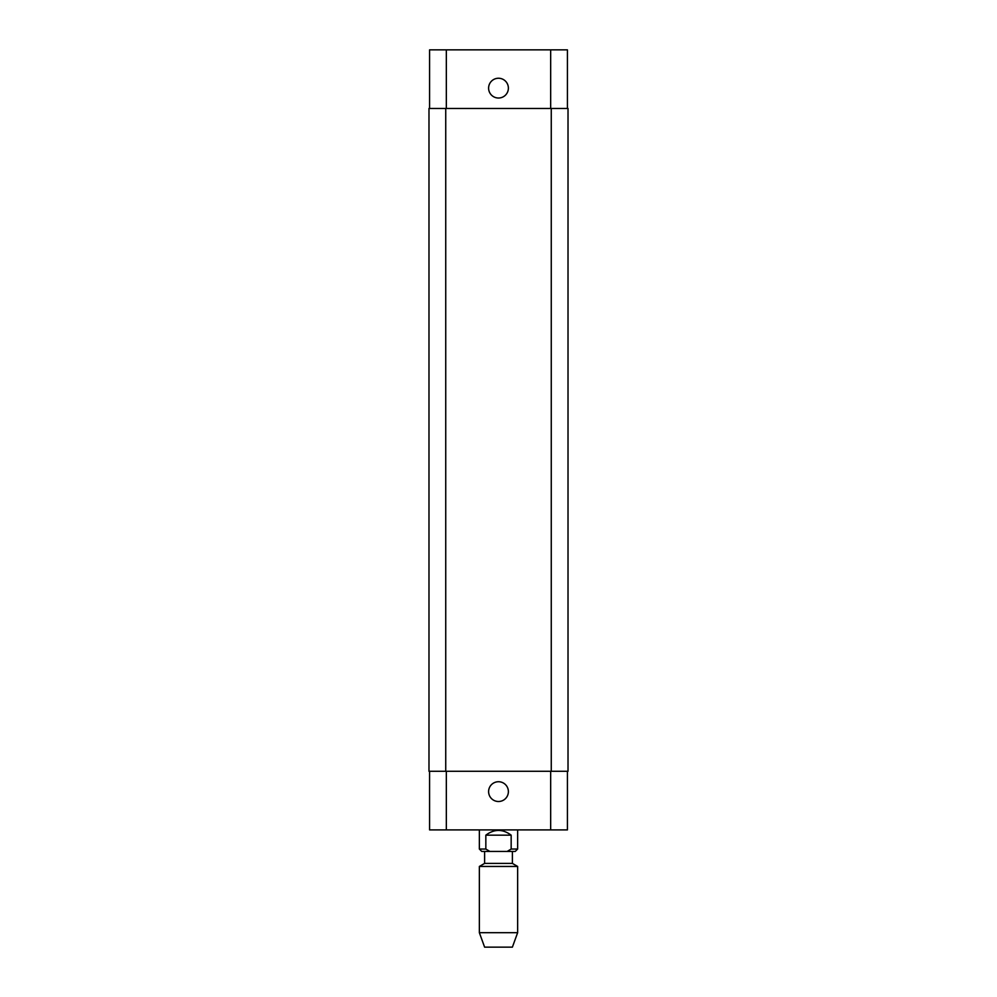 <?xml version="1.0" encoding="UTF-8"?>
<svg xmlns="http://www.w3.org/2000/svg" width="997" height="997" viewBox="0 0 997 997"><rect width="100%" height="100%" fill="white"/><g stroke="black" fill="none" stroke-linecap="round" stroke-linejoin="round"><path stroke-width="1.5" d="M485.838 835.162C494.275 828.856 502.725 828.856 511.162 835.162L511.162 849.045L507.124 851.438L489.876 851.438L485.838 849.045L485.838 835.162L511.162 835.162M507.124 851.438L511.162 849.045L517.642 849.045L515.25 851.438L507.124 851.438M489.876 851.438L481.75 851.438L484.617 851.438L484.617 863.402L479.358 866.443L479.358 932.681L517.642 932.681L517.642 866.443L479.358 866.443M484.617 851.438L515.25 851.438M512.383 851.438L512.383 863.402L484.617 863.402M517.642 932.681L512.383 947.15L484.617 947.15L479.358 932.681M488.605 791.618A9.895 9.895 0 0 1 503.448 783.056A9.895 9.895 0 0 1 503.448 800.18A9.895 9.895 0 0 1 488.605 791.618M488.605 88.135A9.895 9.895 0 0 1 503.448 79.573A9.895 9.895 0 0 1 503.448 96.697A9.895 9.895 0 0 1 488.605 88.135M567.418 108.474L567.418 49.85L429.582 49.85L429.582 108.474M567.418 771.279L567.418 829.903L429.582 829.903L429.582 771.279M551.266 771.279L568.016 771.279L568.016 108.474L428.984 108.474L428.984 771.279L551.266 771.279L551.266 108.474M568.016 771.279L568.016 108.474M485.838 849.045L479.358 849.045L481.75 851.438M446.332 771.279L446.332 829.903M550.668 771.279L550.668 829.903M446.332 108.474L446.332 49.85M550.668 108.474L550.668 49.85M445.734 771.279L445.734 108.474M479.358 829.903L479.358 849.045M517.642 829.903L517.642 849.045M512.383 863.402L517.642 866.443"/></g></svg>
